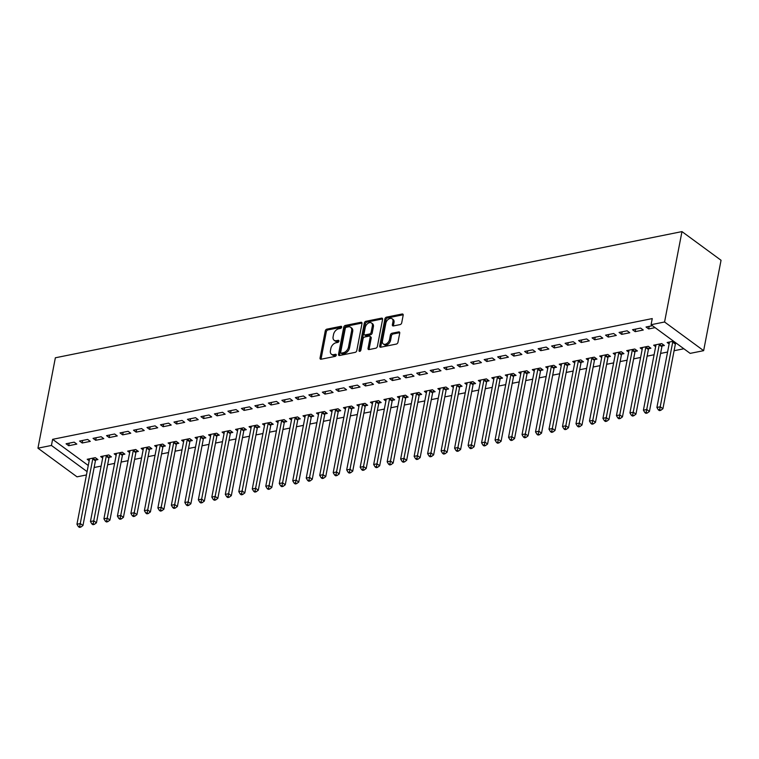 <?xml version="1.0" encoding="UTF-8"?>
<svg xmlns="http://www.w3.org/2000/svg" width="759" height="759" viewBox="0 0 759 759"><rect width="100%" height="100%" fill="white"/><g stroke="black" fill="none" stroke-linecap="round" stroke-linejoin="round"><path stroke-width="1.14" d="M341.664 327.186A1.195 0.787 -53.7 0 0 340.943 326.313L326.873 329.15A1.708 1.12 -53.7 0 0 325.26 330.924L320.051 357.992A1.708 1.12 -53.7 0 0 320.364 359.102A1.708 1.12 -53.7 0 0 321.085 359.225L335.146 356.398A1.195 0.787 -53.7 0 0 335.554 354.292L333.732 354.652A5.455 3.586 -53.7 0 1 331.436 354.244A5.455 3.586 -53.7 0 1 330.421 350.696L330.858 348.438A5.455 3.586 -53.7 0 1 336.019 342.774L337.84 342.413A1.195 0.787 -53.7 0 0 338.248 340.307L336.427 340.668A5.455 3.586 -53.7 0 1 334.121 340.26A5.455 3.586 -53.7 0 1 333.116 336.711L333.552 334.453A5.455 3.586 -53.7 0 1 338.713 328.789L340.535 328.419A1.195 0.787 -53.7 0 0 341.664 327.186M400.097 324.596A1.708 1.12 -53.7 0 0 401.71 322.831L403.171 315.232A1.708 1.12 -53.7 0 0 402.858 314.122A1.708 1.12 -53.7 0 0 402.137 313.998L386.521 317.139A1.708 1.12 -53.7 0 0 384.898 318.913L379.69 345.981A1.708 1.12 -53.7 0 0 380.003 347.091A1.708 1.12 -53.7 0 0 380.724 347.214L396.35 344.074A1.708 1.12 -53.7 0 0 397.963 342.3L399.727 333.125A1.708 1.12 -53.7 0 0 399.414 332.015A1.708 1.12 -53.7 0 0 398.693 331.892L392.005 333.239A1.708 1.12 -53.7 0 0 390.392 335.004L389.519 339.558A4.563 2.998 -53.7 0 1 386.9 343.523A4.563 2.998 -53.7 0 1 383.276 343.95A4.563 2.998 -53.7 0 1 382.432 340.981L385.866 323.163A4.563 2.998 -53.7 0 1 388.485 319.197A4.563 2.998 -53.7 0 1 392.109 318.771A4.563 2.998 -53.7 0 1 392.944 321.74L392.375 324.71A1.708 1.12 -53.7 0 0 392.688 325.82A1.708 1.12 -53.7 0 0 393.409 325.943L400.097 324.596M651.08 324.71L664.571 321.996L703.64 350.667L690.159 353.381L651.08 324.71L652.256 318.581L52.618 439.328L51.441 445.457L87.086 471.614M664.571 321.996L681.971 231.599L55.36 357.783L37.95 448.18L51.441 445.457M361.996 323.524A1.708 1.12 -53.7 0 0 361.682 322.414A1.708 1.12 -53.7 0 0 360.961 322.29L345.345 325.431A1.708 1.12 -53.7 0 0 343.732 327.205L338.514 354.273A1.708 1.12 -53.7 0 0 338.837 355.383A1.708 1.12 -53.7 0 0 339.548 355.506L355.174 352.366A1.708 1.12 -53.7 0 0 356.787 350.592L361.996 323.524M365.933 321.285L381.549 318.144A1.708 1.12 -53.7 0 1 382.27 318.268A1.708 1.12 -53.7 0 1 382.583 319.378L377.375 346.446A1.708 1.12 -53.7 0 1 375.762 348.22L369.073 349.567A1.708 1.12 -53.7 0 1 368.352 349.434A1.708 1.12 -53.7 0 1 368.039 348.324L370.155 337.347A1.708 1.12 -53.7 0 0 369.842 336.237A1.708 1.12 -53.7 0 0 369.121 336.114L364.681 337.005A1.708 1.12 -53.7 0 0 363.068 338.77L360.867 350.203A1.195 0.787 -53.7 0 1 359.016 350.573L364.32 323.059A1.708 1.12 -53.7 0 1 365.933 321.285L366.986 322.063L382.612 318.913L381.549 318.144M703.64 350.667L721.05 260.271L681.971 231.599M632.541 329.71L635.179 331.655L643.271 330.023L640.634 328.087L632.541 329.71M662.209 345.962L664.391 345.516L661.753 343.58L653.66 345.212L655.643 346.673M605.559 335.146L608.206 337.081L616.299 335.45L613.651 333.514L605.559 335.146M635.236 351.389L637.418 350.952L634.78 349.017L626.687 350.639L628.67 352.1M578.586 340.573L581.233 342.518L589.316 340.886L586.679 338.95L578.586 340.573M608.263 356.825L610.445 356.379L607.807 354.444L599.714 356.075L601.697 357.536M551.613 346.009L554.25 347.945L562.343 346.313L559.706 344.377L551.613 346.009M581.29 362.252L583.472 361.815L580.825 359.88L572.732 361.502L574.724 362.963M524.64 351.445L527.277 353.381L535.37 351.749L532.733 349.814L524.64 351.445M554.307 367.688L556.499 367.242L553.852 365.307L545.759 366.939L547.751 368.4M497.667 356.872L500.304 358.808L508.397 357.176L505.76 355.24L497.667 356.872M527.334 373.115L529.516 372.678L526.879 370.743L518.786 372.365L520.778 373.826M470.694 362.309L473.331 364.244L481.424 362.612L478.787 360.677L470.694 362.309M500.361 378.551L502.543 378.105L499.906 376.17L491.813 377.802L493.805 379.263M443.711 367.736L446.358 369.671L454.451 368.049L451.804 366.104L443.711 367.736M473.388 383.978L475.57 383.542L472.933 381.606L464.84 383.229L466.823 384.69M416.738 373.172L419.385 375.107L427.478 373.475L424.831 371.54L416.738 373.172M446.415 389.414L448.597 388.969L445.96 387.033L437.867 388.665L439.85 390.126M389.765 378.599L392.403 380.534L400.496 378.912L397.858 376.967L389.765 378.599M419.442 394.841L421.624 394.405L418.977 392.469L410.894 394.101L412.877 395.553M362.793 384.035L365.43 385.97L373.523 384.339L370.885 382.403L362.793 384.035M392.46 400.278L394.652 399.832L392.005 397.896L383.912 399.528L385.904 400.989M335.82 389.462L338.457 391.397L346.55 389.775L343.912 387.83L335.82 389.462M365.487 405.704L367.669 405.268L365.032 403.333L356.939 404.964L358.931 406.416M308.847 394.898L311.484 396.834L319.577 395.202L316.939 393.266L308.847 394.898M338.514 411.141L340.696 410.704L338.059 408.759L329.966 410.391L331.958 411.852M281.874 400.325L284.511 402.261L292.604 400.638L289.957 398.693L281.874 400.325M311.541 416.568L313.723 416.131L311.086 414.196L302.993 415.828L304.976 417.279M254.891 405.761L257.538 407.697L265.631 406.065L262.984 404.13L254.891 405.761M284.568 422.004L286.75 421.568L284.113 419.623L276.02 421.254L278.003 422.716M227.918 411.188L230.565 413.124L238.649 411.501L236.011 409.566L227.918 411.188M257.595 427.431L259.777 426.994L257.14 425.059L249.047 426.691L251.03 428.142M200.945 416.625L203.583 418.56L211.676 416.928L209.038 414.993L200.945 416.625M230.622 432.867L232.804 432.431L230.157 430.486L222.064 432.118L224.057 433.579M173.972 422.051L176.61 423.996L184.703 422.365L182.065 420.429L173.972 422.051M203.64 438.294L205.831 437.858L203.184 435.922L195.091 437.554L197.084 439.006M146.999 427.488L149.637 429.423L157.73 427.791L155.092 425.856L146.999 427.488M176.667 443.73L178.849 443.294L176.211 441.358L168.118 442.981L170.111 444.442M120.026 432.915L122.664 434.86L130.757 433.228L128.119 431.292L120.026 432.915M149.694 449.167L151.876 448.721L149.238 446.785L141.146 448.417L143.128 449.878M93.044 438.351L95.691 440.286L103.784 438.655L101.137 436.719L93.044 438.351M122.721 454.594L124.903 454.157L122.265 452.222L114.173 453.844L116.155 455.305M66.071 443.778L68.718 445.723L76.811 444.091L74.164 442.155L66.071 443.778M95.748 460.03L97.93 459.584L95.292 457.649L87.2 459.28L89.183 460.741M52.618 439.328L88.272 465.485M94.135 467.506L101.118 466.102M107.626 464.793L114.6 463.388M121.108 462.079L128.091 460.675M134.599 459.366L141.572 457.952M148.081 456.643L155.064 455.239M161.572 453.929L168.555 452.525M175.054 451.216L182.037 449.812M188.545 448.503L195.528 447.089M202.036 445.78L209.01 444.376M215.518 443.066L222.501 441.662M229.009 440.353L235.983 438.949M242.491 437.639L249.474 436.226M255.982 434.916L262.965 433.512M269.464 432.203L276.447 430.799M282.955 429.49L289.938 428.085M296.446 426.767L303.42 425.363M309.928 424.053L316.911 422.649M323.419 421.34L330.402 419.936M336.901 418.626L343.884 417.222M350.392 415.904L357.375 414.499M363.874 413.19L370.857 411.786M377.365 410.477L384.348 409.073M390.857 407.763L397.83 406.35M404.338 405.04L411.321 403.636M417.829 402.327L424.812 400.923M431.311 399.613L438.294 398.209M444.802 396.9L451.785 395.486M458.294 394.177L465.267 392.773M471.775 391.464L478.758 390.06M485.267 388.75L492.24 387.346M498.748 386.037L505.731 384.623M512.24 383.314L519.222 381.91M525.721 380.601L532.704 379.196M539.213 377.887L546.195 376.483M552.704 375.164L559.677 373.76M566.186 372.451L573.168 371.047M579.677 369.737L586.65 368.333M593.159 367.024L600.141 365.62M606.65 364.301L613.633 362.897M620.131 361.588L627.114 360.183M633.623 358.874L640.605 357.47M647.114 356.161L654.087 354.747M660.596 353.438L667.578 352.034M674.087 350.724L683.859 348.761M109.23 457.307L111.412 456.871L108.774 454.935L100.681 456.567L102.674 458.019M79.562 441.064L82.2 443L90.293 441.377L87.655 439.433L79.562 441.064M136.212 451.88L138.394 451.434L135.747 449.499L127.654 451.131L129.647 452.592M106.535 435.638L109.173 437.573L117.265 435.941L114.628 434.006L106.535 435.638M163.185 446.444L165.367 446.007L162.72 444.072L154.637 445.704L156.62 447.155M133.508 430.201L136.146 432.137L144.238 430.514L141.601 428.569L133.508 430.201M190.158 441.017L192.34 440.571L189.703 438.636L181.61 440.267L183.593 441.729M160.481 424.774L163.128 426.71L171.221 425.078L168.574 423.142L160.481 424.774M217.131 435.581L219.313 435.144L216.676 433.209L208.583 434.831L210.566 436.292M187.454 419.338L190.101 421.273L198.194 419.642L195.547 417.706L187.454 419.338M244.104 430.154L246.286 429.708L243.648 427.772L235.556 429.404L237.548 430.865M214.436 413.911L217.074 415.847L225.167 414.215L222.529 412.279L214.436 413.911M271.077 424.717L273.259 424.281L270.621 422.346L262.529 423.968L264.521 425.429M241.409 408.475L244.047 410.41L252.14 408.778L249.502 406.843L241.409 408.475M298.05 419.291L300.241 418.845L297.594 416.909L289.502 418.541L291.494 420.002M268.382 403.048L271.02 404.983L279.113 403.352L276.475 401.416L268.382 403.048M325.032 413.854L327.214 413.418L324.567 411.482L316.475 413.105L318.467 414.566M295.355 397.612L297.993 399.547L306.086 397.915L303.448 395.98L295.355 397.612M352.005 408.427L354.187 407.981L351.55 406.046L343.457 407.678L345.44 409.139M322.328 392.175L324.975 394.12L333.068 392.488L330.421 390.553L322.328 392.175M378.978 402.991L381.16 402.555L378.523 400.619L370.43 402.242L372.413 403.703M349.301 386.748L351.948 388.684L360.041 387.052L357.394 385.117L349.301 386.748M405.951 397.564L408.133 397.118L405.496 395.183L397.403 396.815L399.386 398.276M376.284 381.312L378.921 383.257L387.014 381.625L384.377 379.69L376.284 381.312M432.924 392.128L435.106 391.691L432.469 389.756L424.376 391.378L426.368 392.839M403.257 375.885L405.894 377.821L413.987 376.189L411.35 374.253L403.257 375.885M459.897 386.701L462.079 386.255L459.442 384.32L451.349 385.952L453.341 387.403M430.23 370.449L432.867 372.394L440.96 370.762L438.322 368.827L430.23 370.449M486.88 381.265L489.062 380.828L486.415 378.883L478.322 380.515L480.314 381.976M457.203 365.022L459.84 366.958L467.933 365.326L465.295 363.39L457.203 365.022M513.852 375.828L516.035 375.392L513.397 373.456L505.304 375.088L507.287 376.54M484.176 359.586L486.823 361.521L494.906 359.899L492.268 357.963L484.176 359.586M540.825 370.401L543.008 369.965L540.37 368.02L532.277 369.652L534.26 371.113M511.149 354.159L513.796 356.094L521.888 354.462L519.241 352.527L511.149 354.159M567.798 364.965L569.981 364.529L567.343 362.593L559.25 364.225L561.233 365.677M538.131 348.723L540.769 350.658L548.861 349.036L546.214 347.091L538.131 348.723M594.771 359.538L596.954 359.102L594.316 357.157L586.223 358.789L588.216 360.25M565.104 343.296L567.741 345.231L575.834 343.599L573.197 341.664L565.104 343.296M621.744 354.102L623.926 353.666L621.289 351.73L613.196 353.362L615.188 354.814M592.077 337.859L594.714 339.795L602.807 338.172L600.17 336.228L592.077 337.859M648.717 348.675L650.909 348.229L648.262 346.294L640.169 347.926L642.161 349.387M619.05 332.433L621.687 334.368L629.78 332.736L627.143 330.801L619.05 332.433M675.7 343.239L676.203 343.144M673.556 341.199L667.142 342.499L669.134 343.95M652.436 325.706L646.023 326.996L648.66 328.932L655.074 327.641M86.45 474.944L77.029 476.842L37.95 448.18M68.718 445.723L69.211 443.152M82.2 443L82.693 440.438M95.691 440.286L96.184 437.715M109.173 437.573L109.666 435.002M122.664 434.86L123.157 432.288M136.146 432.137L136.648 429.575M149.637 429.423L150.13 426.852M163.128 426.71L163.621 424.139M176.61 423.996L177.103 421.425M190.101 421.273L190.594 418.712M203.583 418.56L204.086 415.989M217.074 415.847L217.567 413.276M230.565 413.124L231.059 410.562M244.047 410.41L244.54 407.839M257.538 407.697L258.032 405.126M271.02 404.983L271.513 402.412M284.511 402.261L285.004 399.699M297.993 399.547L298.496 396.976M311.484 396.834L311.977 394.263M324.975 394.12L325.469 391.549M338.457 391.397L338.95 388.836M351.948 388.684L352.442 386.113M365.43 385.97L365.923 383.399M378.921 383.257L379.415 380.686M392.403 380.534L392.906 377.973M405.894 377.821L406.388 375.25M419.385 375.107L419.879 372.536M432.867 372.394L433.361 369.823M446.358 369.671L446.852 367.109M459.84 366.958L460.333 364.386M473.331 364.244L473.825 361.673M486.823 361.521L487.316 358.96M500.304 358.808L500.798 356.237M513.796 356.094L514.289 353.523M527.277 353.381L527.771 350.81M540.769 350.658L541.262 348.096M554.25 347.945L554.753 345.373M567.741 345.231L568.235 342.66M581.233 342.518L581.726 339.947M594.714 339.795L595.208 337.233M608.206 337.081L608.699 334.51M621.687 334.368L622.181 331.797M635.179 331.655L635.672 329.083M648.66 328.932L649.163 326.37M334.121 340.26L335.184 341.038A5.455 3.586 -53.7 0 0 337.489 341.446L336.427 340.668M338.979 341.142L337.489 341.446M331.436 354.244L332.489 355.022A5.455 3.586 -53.7 0 0 334.795 355.43L333.732 354.652M336.284 355.127L334.795 355.43M341.673 327.157L327.935 329.928A1.708 1.12 -53.7 0 0 326.323 331.692L321.104 358.77A1.708 1.12 -53.7 0 0 321.085 359.225M360.961 322.29L362.024 323.059L346.398 326.209A1.708 1.12 -53.7 0 0 344.785 327.973L339.577 355.051A1.708 1.12 -53.7 0 0 339.548 355.506M346.398 327.243A1.195 0.787 -53.7 0 0 345.269 328.486L340.687 352.242A1.195 0.787 -53.7 0 0 341.417 353.106L343.334 352.726A5.455 3.586 -53.7 0 0 348.495 347.062L351.626 330.82A5.455 3.586 -53.7 0 0 350.62 327.271A5.455 3.586 -53.7 0 0 348.315 326.854L346.398 327.243M340.914 353.02L341.967 353.798A1.195 0.787 -53.7 0 0 342.47 353.884L341.417 353.106M350.62 327.271L351.673 328.04A5.455 3.586 -53.7 0 1 352.679 331.588L349.548 347.831A5.455 3.586 -53.7 0 1 344.387 353.495L342.47 353.884M369.842 336.237L370.895 337.015A1.708 1.12 -53.7 0 1 371.208 338.125L369.092 349.102A1.708 1.12 -53.7 0 0 369.073 349.567M360.079 351.313L365.373 323.827L364.32 323.059M372.346 325.953A4.563 2.998 -53.7 0 0 371.502 322.992A4.563 2.998 -53.7 0 0 367.887 323.41A4.563 2.998 -53.7 0 0 365.269 327.385L364.054 333.666A1.708 1.12 -53.7 0 0 364.367 334.766A1.708 1.12 -53.7 0 0 365.088 334.899L369.529 334.007A1.708 1.12 -53.7 0 0 371.142 332.233L372.346 325.953L373.4 326.731A4.563 2.998 -53.7 0 0 372.565 323.761L371.502 322.992M364.367 334.766L365.43 335.544A1.708 1.12 -53.7 0 0 366.142 335.677L365.088 334.899M373.4 326.731L372.195 333.011A1.708 1.12 -53.7 0 1 370.582 334.776L366.142 335.677M366.986 322.063A1.708 1.12 -53.7 0 0 365.373 323.827M392.109 318.771L393.162 319.548A4.563 2.998 -53.7 0 1 394.006 322.509L393.428 325.478A1.708 1.12 -53.7 0 0 393.409 325.943M383.276 343.95L384.329 344.728A4.563 2.998 -53.7 0 0 387.953 344.301A4.563 2.998 -53.7 0 0 390.572 340.336L389.519 339.558M398.693 331.892L399.746 332.67L393.058 334.007A1.708 1.12 -53.7 0 0 391.445 335.782L390.572 340.336M403.2 314.767A1.708 1.12 -53.7 0 0 403.19 314.767L387.574 317.917A1.708 1.12 -53.7 0 0 385.961 319.681L380.743 346.759A1.708 1.12 -53.7 0 0 380.724 347.214M89.382 458.844L89.42 459.053A1.736 1.138 126.3 0 1 89.401 459.603L76.953 524.251L80.321 523.577L82.968 525.513L95.416 460.855A1.736 1.138 126.3 0 1 95.625 460.267L96.507 458.54M79.723 526.357L78.376 526.623L79.429 527.401L80.777 527.125L79.723 526.357L92.778 458.92A1.736 1.138 126.3 0 1 92.987 458.332L93.101 458.085M78.376 526.623L76.953 524.251M82.968 525.513L80.777 527.125M102.863 456.121L102.901 456.33A1.736 1.138 126.3 0 1 102.892 456.88L90.444 521.537L93.812 520.864L96.45 522.799L108.907 458.142A1.736 1.138 126.3 0 1 109.106 457.554L109.989 455.827M93.205 523.634L91.858 523.909L92.921 524.687L94.268 524.412L93.205 523.634L106.26 456.206A1.736 1.138 126.3 0 1 106.469 455.618L106.592 455.372M91.858 523.909L90.444 521.537M96.45 522.799L94.268 524.412M116.355 453.408L116.393 453.616A1.736 1.138 126.3 0 1 116.374 454.167L103.926 518.824L107.294 518.141L109.941 520.086L122.389 455.428A1.736 1.138 126.3 0 1 122.597 454.831L123.48 453.114M106.696 520.921L105.349 521.196L106.402 521.964L107.75 521.699L106.696 520.921L119.751 453.493A1.736 1.138 126.3 0 1 119.96 452.895L120.083 452.658M105.349 521.196L103.926 518.824M109.941 520.086L107.75 521.699M129.836 450.694L129.874 450.903A1.736 1.138 126.3 0 1 129.865 451.453L117.417 516.111L120.785 515.427L123.423 517.363L135.88 452.715A1.736 1.138 126.3 0 1 136.089 452.117L136.962 450.391M120.188 518.207L118.831 518.473L119.894 519.251L121.241 518.976L120.188 518.207L133.233 450.77A1.736 1.138 126.3 0 1 133.442 450.182L133.565 449.945M118.831 518.473L117.417 516.111M123.423 517.363L121.241 518.976M143.328 447.971L143.366 448.18A1.736 1.138 126.3 0 1 143.356 448.74L130.899 513.388L134.277 512.714L136.914 514.649L149.362 449.992A1.736 1.138 126.3 0 1 149.57 449.404L150.453 447.677M133.669 515.494L132.322 515.759L133.375 516.537L134.722 516.262L133.669 515.494L146.724 448.057A1.736 1.138 126.3 0 1 146.933 447.468L147.056 447.222M132.322 515.759L130.899 513.388M136.914 514.649L134.722 516.262M156.819 445.258L156.847 445.467A1.736 1.138 126.3 0 1 156.838 446.017L144.39 510.674L147.758 510.001L150.405 511.936L162.853 447.279A1.736 1.138 126.3 0 1 163.062 446.69L163.944 444.964M147.161 512.771L145.813 513.046L146.867 513.824L148.214 513.549L147.161 512.771L160.215 445.343A1.736 1.138 126.3 0 1 160.415 444.746L160.538 444.508M145.813 513.046L144.39 510.674M150.405 511.936L148.214 513.549M170.301 442.544L170.339 442.753A1.736 1.138 126.3 0 1 170.329 443.303L157.872 507.961L161.25 507.278L163.887 509.223L176.335 444.565A1.736 1.138 126.3 0 1 176.543 443.968L177.426 442.241M160.642 510.057L159.295 510.333L160.348 511.101L161.705 510.835L160.642 510.057L173.697 442.63A1.736 1.138 126.3 0 1 173.906 442.032L174.029 441.795M159.295 510.333L157.872 507.961M163.887 509.223L161.705 510.835M183.792 439.831L183.83 440.04A1.736 1.138 126.3 0 1 183.811 440.59L171.363 505.247L174.731 504.564L177.378 506.5L189.826 441.842A1.736 1.138 126.3 0 1 190.035 441.254L190.917 439.527M174.134 507.344L172.786 507.61L173.839 508.388L175.187 508.113L174.134 507.344L187.188 439.907A1.736 1.138 126.3 0 1 187.397 439.319L187.52 439.082M172.786 507.61L171.363 505.247M177.378 506.5L175.187 508.113M197.274 437.108L197.312 437.317A1.736 1.138 126.3 0 1 197.302 437.877L184.854 502.524L188.223 501.851L190.86 503.786L203.317 439.129A1.736 1.138 126.3 0 1 203.516 438.541L204.399 436.814M187.615 504.621L186.268 504.896L187.331 505.674L188.678 505.399L187.615 504.621L200.67 437.193A1.736 1.138 126.3 0 1 200.879 436.605L201.002 436.359M186.268 504.896L184.854 502.524M190.86 503.786L188.678 505.399M210.765 434.395L210.803 434.603A1.736 1.138 126.3 0 1 210.784 435.154L198.336 499.811L201.714 499.137L204.351 501.073L216.799 436.416A1.736 1.138 126.3 0 1 217.008 435.827L217.89 434.101M201.107 501.908L199.759 502.183L200.812 502.951L202.16 502.686L201.107 501.908L214.161 434.48A1.736 1.138 126.3 0 1 214.37 433.882L214.493 433.645M199.759 502.183L198.336 499.811M204.351 501.073L202.16 502.686M224.256 431.681L224.285 431.89A1.736 1.138 126.3 0 1 224.275 432.44L211.827 497.098L215.195 496.414L217.833 498.35L230.29 433.702A1.736 1.138 126.3 0 1 230.499 433.104L231.372 431.378M214.598 499.194L213.241 499.469L214.304 500.238L215.651 499.972L214.598 499.194L227.643 431.767A1.736 1.138 126.3 0 1 227.852 431.169L227.975 430.932M213.241 499.469L211.827 497.098M217.833 498.35L215.651 499.972M237.738 428.968L237.776 429.177A1.736 1.138 126.3 0 1 237.766 429.727L225.309 494.384L228.687 493.701L231.324 495.636L243.772 430.979A1.736 1.138 126.3 0 1 243.981 430.391L244.863 428.664M228.079 496.481L226.732 496.747L227.785 497.524L229.133 497.249L228.079 496.481L241.134 429.044A1.736 1.138 126.3 0 1 241.343 428.456L241.466 428.218M226.732 496.747L225.309 494.384M231.324 495.636L229.133 497.249M251.229 426.245L251.267 426.454A1.736 1.138 126.3 0 1 251.248 427.013L238.8 491.661L242.168 490.988L244.815 492.923L257.263 428.266A1.736 1.138 126.3 0 1 257.472 427.678L258.354 425.951M241.571 493.758L240.223 494.033L241.277 494.811L242.624 494.536L241.571 493.758L254.626 426.33A1.736 1.138 126.3 0 1 254.825 425.742L254.948 425.495M240.223 494.033L238.8 491.661M244.815 492.923L242.624 494.536M264.711 423.531L264.749 423.74A1.736 1.138 126.3 0 1 264.739 424.29L252.282 488.948L255.66 488.265L258.297 490.21L270.745 425.552A1.736 1.138 126.3 0 1 270.954 424.964L271.836 423.237M255.052 491.045L253.705 491.32L254.758 492.088L256.115 491.823L255.052 491.045L268.107 423.617A1.736 1.138 126.3 0 1 268.316 423.019L268.439 422.782M253.705 491.32L252.282 488.948M258.297 490.21L256.115 491.823M278.202 420.818L278.24 421.027A1.736 1.138 126.3 0 1 278.221 421.577L265.773 486.234L269.141 485.551L271.788 487.487L284.236 422.839A1.736 1.138 126.3 0 1 284.445 422.241L285.327 420.514M268.544 488.331L267.196 488.606L268.25 489.375L269.597 489.109L268.544 488.331L281.598 420.894A1.736 1.138 126.3 0 1 281.807 420.306L281.931 420.069M267.196 488.606L265.773 486.234M271.788 487.487L269.597 489.109M291.684 418.105L291.722 418.313A1.736 1.138 126.3 0 1 291.712 418.864L279.265 483.521L282.633 482.838L285.27 484.773L297.727 420.116A1.736 1.138 126.3 0 1 297.926 419.528L298.809 417.801M282.025 485.618L280.678 485.883L281.741 486.661L283.088 486.386L282.025 485.618L295.08 418.181A1.736 1.138 126.3 0 1 295.289 417.592L295.412 417.346M280.678 485.883L279.265 483.521M285.27 484.773L283.088 486.386M305.175 415.382L305.213 415.59A1.736 1.138 126.3 0 1 305.194 416.15L292.746 480.798L296.124 480.124L298.761 482.06L311.209 417.403A1.736 1.138 126.3 0 1 311.418 416.814L312.3 415.088M295.517 482.895L294.169 483.17L295.223 483.948L296.57 483.673L295.517 482.895L308.571 415.467A1.736 1.138 126.3 0 1 308.78 414.879L308.904 414.632M294.169 483.17L292.746 480.798M298.761 482.06L296.57 483.673M318.666 412.668L318.695 412.877A1.736 1.138 126.3 0 1 318.685 413.427L306.238 478.085L309.606 477.402L312.243 479.346L324.7 414.689A1.736 1.138 126.3 0 1 324.909 414.101L325.782 412.374M309.008 480.181L307.651 480.456L308.714 481.225L310.061 480.959L309.008 480.181L322.053 412.754A1.736 1.138 126.3 0 1 322.262 412.156L322.385 411.919M307.651 480.456L306.238 478.085M312.243 479.346L310.061 480.959M332.148 409.955L332.186 410.164A1.736 1.138 126.3 0 1 332.176 410.714L319.719 475.371L323.097 474.688L325.734 476.624L338.182 411.976A1.736 1.138 126.3 0 1 338.391 411.378L339.273 409.651M322.49 477.468L321.142 477.734L322.196 478.512L323.543 478.236L322.49 477.468L335.544 410.031A1.736 1.138 126.3 0 1 335.753 409.443L335.876 409.205M321.142 477.734L319.719 475.371M325.734 476.624L323.543 478.236M345.639 407.241L345.677 407.45A1.736 1.138 126.3 0 1 345.658 408L333.21 472.648L336.579 471.975L339.226 473.91L351.673 409.253A1.736 1.138 126.3 0 1 351.882 408.665L352.764 406.938M335.981 474.754L334.634 475.02L335.687 475.798L337.034 475.523L335.981 474.754L349.036 407.317A1.736 1.138 126.3 0 1 349.244 406.729L349.358 406.482M334.634 475.02L333.21 472.648M339.226 473.91L337.034 475.523M359.121 404.519L359.159 404.727A1.736 1.138 126.3 0 1 359.149 405.278L346.692 469.935L350.07 469.261L352.707 471.197L365.155 406.539A1.736 1.138 126.3 0 1 365.364 405.951L366.246 404.224M349.463 472.032L348.115 472.307L349.168 473.085L350.525 472.81L349.463 472.032L362.517 404.604A1.736 1.138 126.3 0 1 362.726 404.016L362.849 403.769M348.115 472.307L346.692 469.935M352.707 471.197L350.525 472.81M372.612 401.805L372.65 402.014A1.736 1.138 126.3 0 1 372.631 402.564L360.183 467.221L363.552 466.538L366.199 468.483L378.646 403.826A1.736 1.138 126.3 0 1 378.855 403.228L379.737 401.511M362.954 469.318L361.607 469.593L362.66 470.362L364.007 470.096L362.954 469.318L376.009 401.891A1.736 1.138 126.3 0 1 376.217 401.293L376.341 401.056M361.607 469.593L360.183 467.221M366.199 468.483L364.007 470.096M386.094 399.092L386.132 399.3A1.736 1.138 126.3 0 1 386.122 399.851L373.675 464.508L377.043 463.825L379.68 465.76L392.137 401.113A1.736 1.138 126.3 0 1 392.346 400.515L393.219 398.788M376.436 466.605L375.088 466.87L376.151 467.648L377.498 467.373L376.436 466.605L389.49 399.168A1.736 1.138 126.3 0 1 389.699 398.579L389.822 398.342M375.088 466.87L373.675 464.508M379.68 465.76L377.498 467.373M399.585 396.369L399.623 396.577A1.736 1.138 126.3 0 1 399.613 397.137L387.156 461.785L390.534 461.111L393.171 463.047L405.619 398.39A1.736 1.138 126.3 0 1 405.828 397.801L406.71 396.075M389.927 463.891L388.58 464.157L389.633 464.935L390.98 464.66L389.927 463.891L402.982 396.454A1.736 1.138 126.3 0 1 403.19 395.866L403.314 395.619M388.58 464.157L387.156 461.785M393.171 463.047L390.98 464.66M413.076 393.655L413.105 393.864A1.736 1.138 126.3 0 1 413.095 394.414L400.648 459.072L404.016 458.398L406.653 460.333L419.11 395.676A1.736 1.138 126.3 0 1 419.319 395.088L420.201 393.361M403.418 461.168L402.061 461.444L403.124 462.222L404.471 461.946L403.418 461.168L416.473 393.741A1.736 1.138 126.3 0 1 416.672 393.143L416.795 392.906M402.061 461.444L400.648 459.072M406.653 460.333L404.471 461.946M426.558 390.942L426.596 391.151A1.736 1.138 126.3 0 1 426.586 391.701L414.129 456.358L417.507 455.675L420.144 457.62L432.592 392.963A1.736 1.138 126.3 0 1 432.801 392.365L433.683 390.638M416.9 458.455L415.553 458.73L416.606 459.499L417.962 459.233L416.9 458.455L429.955 391.027A1.736 1.138 126.3 0 1 430.163 390.43L430.287 390.192M415.553 458.73L414.129 456.358M420.144 457.62L417.962 459.233M440.049 388.228L440.087 388.437A1.736 1.138 126.3 0 1 440.068 388.988L427.621 453.645L430.989 452.962L433.636 454.897L446.083 390.24A1.736 1.138 126.3 0 1 446.292 389.652L447.174 387.925M430.391 455.742L429.044 456.007L430.097 456.785L431.444 456.51L430.391 455.742L443.446 388.304A1.736 1.138 126.3 0 1 443.654 387.716L443.778 387.479M429.044 456.007L427.621 453.645M433.636 454.897L431.444 456.51M453.531 385.506L453.569 385.714A1.736 1.138 126.3 0 1 453.559 386.274L441.112 450.922L444.48 450.248L447.117 452.184L459.574 387.526A1.736 1.138 126.3 0 1 459.774 386.938L460.656 385.211M443.873 453.019L442.525 453.294L443.588 454.072L444.935 453.797L443.873 453.019L456.927 385.591A1.736 1.138 126.3 0 1 457.136 385.003L457.26 384.756M442.525 453.294L441.112 450.922M447.117 452.184L444.935 453.797M467.022 382.792L467.06 383.001A1.736 1.138 126.3 0 1 467.041 383.551L454.594 448.208L457.971 447.535L460.609 449.47L473.056 384.813A1.736 1.138 126.3 0 1 473.265 384.225L474.147 382.498M457.364 450.305L456.017 450.58L457.07 451.349L458.417 451.083L457.364 450.305L470.419 382.878A1.736 1.138 126.3 0 1 470.627 382.28L470.751 382.043M456.017 450.58L454.594 448.208M460.609 449.47L458.417 451.083M480.513 380.079L480.542 380.287A1.736 1.138 126.3 0 1 480.532 380.838L468.085 445.495L471.453 444.812L474.09 446.747L486.547 382.1A1.736 1.138 126.3 0 1 486.756 381.502L487.629 379.775M470.855 447.592L469.498 447.867L470.561 448.635L471.908 448.37L470.855 447.592L483.9 380.164A1.736 1.138 126.3 0 1 484.109 379.566L484.233 379.329M469.498 447.867L468.085 445.495M474.09 446.747L471.908 448.37M493.995 377.365L494.033 377.574A1.736 1.138 126.3 0 1 494.024 378.124L481.567 442.782L484.944 442.099L487.582 444.034L500.029 379.377A1.736 1.138 126.3 0 1 500.238 378.788L501.12 377.062M484.337 444.878L482.99 445.144L484.043 445.922L485.39 445.647L484.337 444.878L497.392 377.441A1.736 1.138 126.3 0 1 497.6 376.853L497.724 376.616M482.99 445.144L481.567 442.782M487.582 444.034L485.39 445.647M507.486 374.642L507.515 374.851A1.736 1.138 126.3 0 1 507.505 375.411L495.058 440.059L498.426 439.385L501.073 441.321L513.52 376.663A1.736 1.138 126.3 0 1 513.729 376.075L514.611 374.348M497.828 442.155L496.481 442.431L497.534 443.209L498.881 442.933L497.828 442.155L510.883 374.728A1.736 1.138 126.3 0 1 511.082 374.14L511.205 373.893M496.481 442.431L495.058 440.059M501.073 441.321L498.881 442.933M520.968 371.929L521.006 372.138A1.736 1.138 126.3 0 1 520.997 372.688L508.539 437.345L511.917 436.662L514.555 438.607L527.002 373.95A1.736 1.138 126.3 0 1 527.211 373.362L528.093 371.635M511.31 439.442L509.963 439.717L511.016 440.486L512.372 440.22L511.31 439.442L524.365 372.014A1.736 1.138 126.3 0 1 524.573 371.417L524.697 371.179M509.963 439.717L508.539 437.345M514.555 438.607L512.372 440.22M534.459 369.216L534.497 369.424A1.736 1.138 126.3 0 1 534.478 369.975L522.031 434.632L525.399 433.949L528.046 435.884L540.493 371.236A1.736 1.138 126.3 0 1 540.702 370.639L541.584 368.912M524.801 436.729L523.454 437.004L524.507 437.772L525.854 437.507L524.801 436.729L537.856 369.291A1.736 1.138 126.3 0 1 538.065 368.703L538.188 368.466M523.454 437.004L522.031 434.632M528.046 435.884L525.854 437.507M547.941 366.502L547.979 366.711A1.736 1.138 126.3 0 1 547.97 367.261L535.522 431.918L538.89 431.235L541.528 433.171L553.985 368.513A1.736 1.138 126.3 0 1 554.184 367.925L555.066 366.199M538.283 434.015L536.936 434.281L537.998 435.059L539.345 434.784L538.283 434.015L551.338 366.578A1.736 1.138 126.3 0 1 551.546 365.99L551.67 365.743M536.936 434.281L535.522 431.918M541.528 433.171L539.345 434.784M561.432 363.779L561.47 363.988A1.736 1.138 126.3 0 1 561.451 364.548L549.004 429.196L552.381 428.522L555.019 430.457L567.466 365.8A1.736 1.138 126.3 0 1 567.675 365.212L568.557 363.485M551.774 431.292L550.427 431.567L551.48 432.345L552.827 432.07L551.774 431.292L564.829 363.865A1.736 1.138 126.3 0 1 565.038 363.276L565.161 363.03M550.427 431.567L549.004 429.196M555.019 430.457L552.827 432.07M574.924 361.066L574.952 361.275A1.736 1.138 126.3 0 1 574.942 361.825L562.495 426.482L565.863 425.799L568.5 427.744L580.958 363.087A1.736 1.138 126.3 0 1 581.166 362.498L582.039 360.772M565.265 428.579L563.909 428.854L564.971 429.622L566.318 429.357L565.265 428.579L578.311 361.151A1.736 1.138 126.3 0 1 578.519 360.553L578.643 360.316M563.909 428.854L562.495 426.482M568.5 427.744L566.318 429.357M588.405 358.352L588.443 358.561A1.736 1.138 126.3 0 1 588.434 359.111L575.977 423.769L579.354 423.086L581.992 425.021L594.439 360.373A1.736 1.138 126.3 0 1 594.648 359.775L595.53 358.049M578.747 425.865L577.4 426.131L578.453 426.909L579.8 426.643L578.747 425.865L591.802 358.428A1.736 1.138 126.3 0 1 592.011 357.84L592.134 357.603M577.4 426.131L575.977 423.769M581.992 425.021L579.8 426.643M601.896 355.639L601.934 355.848A1.736 1.138 126.3 0 1 601.915 356.398L589.468 421.046L592.836 420.372L595.483 422.308L607.931 357.65A1.736 1.138 126.3 0 1 608.139 357.062L609.022 355.335M592.238 423.152L590.891 423.418L591.944 424.196L593.291 423.92L592.238 423.152L605.293 355.715A1.736 1.138 126.3 0 1 605.492 355.127L605.616 354.88M590.891 423.418L589.468 421.046M595.483 422.308L593.291 423.92M615.378 352.916L615.416 353.125A1.736 1.138 126.3 0 1 615.407 353.675L602.95 418.332L606.327 417.659L608.965 419.594L621.412 354.937A1.736 1.138 126.3 0 1 621.621 354.349L622.503 352.622M605.72 420.429L604.373 420.704L605.426 421.482L606.783 421.207L605.72 420.429L618.775 353.001A1.736 1.138 126.3 0 1 618.983 352.413L619.107 352.167M604.373 420.704L602.95 418.332M608.965 419.594L606.783 421.207M628.869 350.203L628.907 350.411A1.736 1.138 126.3 0 1 628.888 350.962L616.441 415.619L619.809 414.936L622.456 416.881L634.904 352.223A1.736 1.138 126.3 0 1 635.112 351.626L635.995 349.908M619.211 417.716L617.864 417.991L618.917 418.759L620.264 418.494L619.211 417.716L632.266 350.288A1.736 1.138 126.3 0 1 632.475 349.69L632.598 349.453M617.864 417.991L616.441 415.619M622.456 416.881L620.264 418.494M642.351 347.489L642.389 347.698A1.736 1.138 126.3 0 1 642.38 348.248L629.932 412.905L633.3 412.222L635.938 414.158L648.395 349.51A1.736 1.138 126.3 0 1 648.603 348.912L649.476 347.186M632.693 415.002L631.346 415.268L632.408 416.046L633.756 415.771L632.693 415.002L645.748 347.565A1.736 1.138 126.3 0 1 645.956 346.977L646.08 346.74M631.346 415.268L629.932 412.905M635.938 414.158L633.756 415.771M655.842 344.766L655.88 344.975A1.736 1.138 126.3 0 1 655.871 345.535L643.414 410.183L646.791 409.509L649.429 411.444L661.876 346.787A1.736 1.138 126.3 0 1 662.085 346.199L662.968 344.472M646.184 412.289L644.837 412.554L645.89 413.332L647.237 413.057L646.184 412.289L659.239 344.852A1.736 1.138 126.3 0 1 659.448 344.263L659.571 344.017M644.837 412.554L643.414 410.183M649.429 411.444L647.237 413.057M669.334 342.053L669.362 342.262A1.736 1.138 126.3 0 1 669.353 342.812L656.905 407.469L660.273 406.796L662.911 408.731L675.368 344.074A1.736 1.138 126.3 0 1 675.576 343.485L675.871 342.897M659.675 409.566L658.319 409.841L659.381 410.619L660.728 410.344L659.675 409.566L672.721 342.138A1.736 1.138 126.3 0 1 672.929 341.541L673.053 341.303M658.319 409.841L656.905 407.469M662.911 408.731L660.728 410.344M341.683 326.863L340.943 326.313M336.294 354.832L335.554 354.292M338.988 340.848L338.248 340.307M321.104 358.77L320.051 357.992M326.323 331.692L325.26 330.924M327.935 329.928L326.873 329.15M339.577 355.051L338.514 354.273M344.785 327.973L343.732 327.205M346.398 326.209L345.345 325.431M344.387 353.495L343.334 352.726M349.548 347.831L348.495 347.062M352.679 331.588L351.626 330.82M369.092 349.102L368.039 348.324M371.208 338.125L370.155 337.347M360.041 351.332L359.016 350.573M370.582 334.776L369.529 334.007M372.195 333.011L371.142 332.233M393.428 325.478L392.375 324.71M394.006 322.509L392.944 321.74M391.445 335.782L390.392 335.004M393.058 334.007L392.005 333.239M380.743 346.759L379.69 345.981M385.961 319.681L384.898 318.913M387.574 317.917L386.521 317.139M403.19 314.767L402.137 313.998M95.416 460.855L92.778 458.92M95.625 460.267L92.987 458.332M108.907 458.142L106.26 456.206M109.106 457.554L106.469 455.618M122.389 455.428L119.751 453.493M122.597 454.831L119.96 452.895M135.88 452.715L133.233 450.77M136.089 452.117L133.442 450.182M149.362 449.992L146.724 448.057M149.57 449.404L146.933 447.468M162.853 447.279L160.215 445.343M163.062 446.69L160.415 444.746M176.335 444.565L173.697 442.63M176.543 443.968L173.906 442.032M189.826 441.842L187.188 439.907M190.035 441.254L187.397 439.319M203.317 439.129L200.67 437.193M203.516 438.541L200.879 436.605M216.799 436.416L214.161 434.48M217.008 435.827L214.37 433.882M230.29 433.702L227.643 431.767M230.499 433.104L227.852 431.169M243.772 430.979L241.134 429.044M243.981 430.391L241.343 428.456M257.263 428.266L254.626 426.33M257.472 427.678L254.825 425.742M270.745 425.552L268.107 423.617M270.954 424.964L268.316 423.019M284.236 422.839L281.598 420.894M284.445 422.241L281.807 420.306M297.727 420.116L295.08 418.181M297.926 419.528L295.289 417.592M311.209 417.403L308.571 415.467M311.418 416.814L308.78 414.879M324.7 414.689L322.053 412.754M324.909 414.101L322.262 412.156M338.182 411.976L335.544 410.031M338.391 411.378L335.753 409.443M351.673 409.253L349.036 407.317M351.882 408.665L349.244 406.729M365.155 406.539L362.517 404.604M365.364 405.951L362.726 404.016M378.646 403.826L376.009 401.891M378.855 403.228L376.217 401.293M392.137 401.113L389.49 399.168M392.346 400.515L389.699 398.579M405.619 398.39L402.982 396.454M405.828 397.801L403.19 395.866M419.11 395.676L416.473 393.741M419.319 395.088L416.672 393.143M432.592 392.963L429.955 391.027M432.801 392.365L430.163 390.43M446.083 390.24L443.446 388.304M446.292 389.652L443.654 387.716M459.574 387.526L456.927 385.591M459.774 386.938L457.136 385.003M473.056 384.813L470.419 382.878M473.265 384.225L470.627 382.28M486.547 382.1L483.9 380.164M486.756 381.502L484.109 379.566M500.029 379.377L497.392 377.441M500.238 378.788L497.6 376.853M513.52 376.663L510.883 374.728M513.729 376.075L511.082 374.14M527.002 373.95L524.365 372.014M527.211 373.362L524.573 371.417M540.493 371.236L537.856 369.291M540.702 370.639L538.065 368.703M553.985 368.513L551.338 366.578M554.184 367.925L551.546 365.99M567.466 365.8L564.829 363.865M567.675 365.212L565.038 363.276M580.958 363.087L578.311 361.151M581.166 362.498L578.519 360.553M594.439 360.373L591.802 358.428M594.648 359.775L592.011 357.84M607.931 357.65L605.293 355.715M608.139 357.062L605.492 355.127M621.412 354.937L618.775 353.001M621.621 354.349L618.983 352.413M634.904 352.223L632.266 350.288M635.112 351.626L632.475 349.69M648.395 349.51L645.748 347.565M648.603 348.912L645.956 346.977M661.876 346.787L659.239 344.852M662.085 346.199L659.448 344.263M675.368 344.074L672.721 342.138M675.576 343.485L672.929 341.541"/></g></svg>
